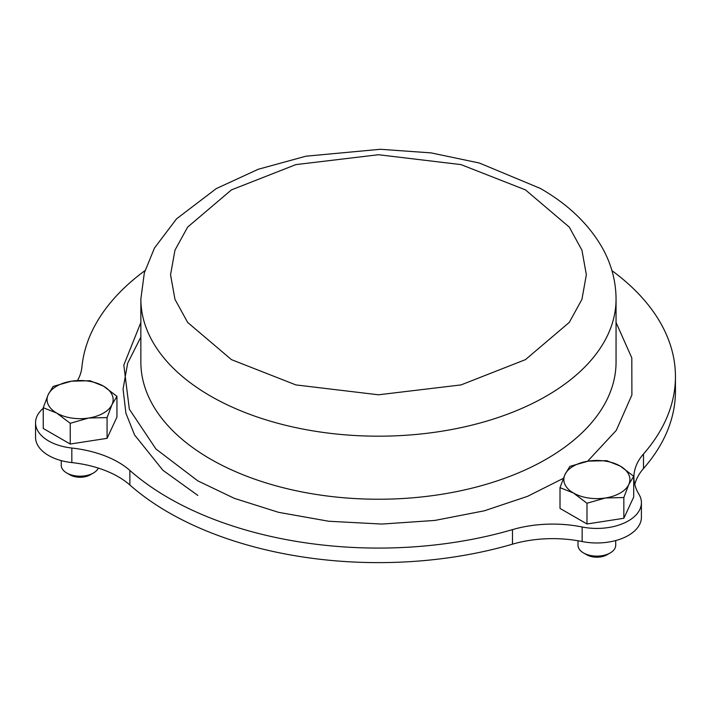 <?xml version="1.0" encoding="UTF-8"?>
<svg xmlns="http://www.w3.org/2000/svg" width="711" height="711" viewBox="0 0 711 711"><rect width="100%" height="100%" fill="white"/><g stroke="black" fill="none" stroke-linecap="round" stroke-linejoin="round"><path stroke-width="1.07" d="M525.456 189.881L461.021 164.605L378.456 154.731L295.883 164.605L231.448 189.881L187.66 227.085L174.968 250.165L170.551 274.757L174.968 299.358L187.66 322.43L231.448 359.633L295.883 384.918L378.456 394.792L461.021 384.918L525.456 359.633L569.253 322.43L581.936 299.358L586.353 274.757L581.936 250.165L569.253 227.085L525.456 189.881M616.055 322.492L631.803 357.891L631.892 394.952L616.286 430.377L587.633 461.226M563.334 478.352L527.562 496.331L484.351 510.8L434.919 520.425L381.905 524.06L328.651 521.243L278.561 512.329L234.39 498.375L197.845 480.885L155.94 449.014L129.34 409.18L123.812 365.081L140.858 322.492M129.864 470.433L129.864 484.982A89.097 51.441 0 0 0 118.293 476.761A89.097 51.441 0 0 0 71.829 462.585L71.829 448.037A89.097 51.441 180 0 1 118.293 462.212A89.097 51.441 180 0 1 129.864 470.433A296.994 171.467 0 0 0 512.48 529.624A89.097 51.441 180 0 1 582.14 526.984A44.553 25.72 0 0 0 641.411 502.704A44.553 25.72 0 0 0 638.905 494.207A89.097 51.441 180 0 1 633.901 477.205A89.097 51.441 180 0 1 643.491 453.991A296.994 171.467 0 0 0 675.45 376.608A296.994 171.467 0 0 0 611.94 270.633M144.964 270.633A296.994 171.467 0 0 0 81.907 367.116A89.097 51.441 180 0 1 77.481 380.527M43.247 408.31A44.553 25.72 0 0 0 35.55 422.761A44.553 25.72 0 0 0 71.829 448.037M582.14 526.984L582.14 541.533A44.553 25.72 0 0 0 641.411 517.253L641.411 502.704M582.14 541.533A89.097 51.441 0 0 0 512.48 544.173L512.48 529.624M129.864 484.982A296.994 171.467 0 0 0 512.48 544.173M35.55 422.761L35.55 437.309A44.553 25.72 0 0 0 71.829 462.585M643.491 453.991L643.491 468.54A296.994 171.467 0 0 0 675.45 391.157L675.45 376.608M643.491 468.54A89.097 51.441 0 0 0 634.799 484.475M577.999 540.76L577.999 545.239A18.859 10.887 0 0 0 583.527 552.936L586.699 554.767A14.371 8.301 0 0 0 607.025 554.767L610.198 552.936A18.859 10.887 0 0 0 615.717 545.239L615.717 540.556M586.699 554.767L583.527 552.936A18.859 10.887 0 0 0 610.198 552.936M623.84 497.531L628.782 484.484L633.714 476.254L620.223 466.06L606.741 460.675L588.308 461.119L569.884 466.38L564.943 474.61L560.01 487.657L573.501 493.034L586.984 503.237L605.417 497.976L623.84 497.531L623.84 518.283L586.984 523.98L586.984 503.237M633.714 476.254L633.714 497.007L623.84 518.283M586.984 523.98L560.01 508.409L560.01 487.657M588.308 461.119A33.044 19.073 180 0 1 620.223 466.06A33.044 19.073 180 0 1 628.782 484.484A33.044 19.073 180 0 1 605.417 497.976A33.044 19.073 0 0 1 573.501 493.034A33.044 19.073 180 0 1 564.943 474.61A33.044 19.073 180 0 1 588.308 461.119M61.244 460.612L61.244 465.296A18.859 10.887 0 0 0 66.763 472.993L69.936 474.824A14.371 8.301 0 0 0 83.818 476.974A14.371 8.301 0 0 0 90.261 474.824L93.434 472.993A18.859 10.887 0 0 0 98.322 468.096M66.763 472.993A18.859 10.887 0 0 0 84.982 475.81A18.859 10.887 0 0 0 93.434 472.993M43.247 407.714L56.738 413.091L70.229 423.294L88.653 418.032L107.077 417.588L112.018 404.541L116.951 396.311L103.459 386.117L89.977 380.732L71.544 381.176L53.121 386.437L48.188 394.667L43.247 407.714L43.247 428.466L70.229 444.037L70.229 423.294M107.077 417.588L107.077 438.34L116.951 417.064L116.951 396.311M107.077 438.34L70.229 444.037M112.018 404.541A33.044 19.073 180 0 1 88.653 418.032A33.044 19.073 180 0 1 56.738 413.091A33.044 19.073 180 0 1 48.188 394.667A33.044 19.073 0 0 1 71.544 381.176A33.044 19.073 180 0 1 103.459 386.117A33.044 19.073 180 0 1 112.018 404.541M140.858 299.011A237.598 137.179 0 0 0 210.447 396.009A237.598 137.179 0 0 0 469.376 425.747A237.598 137.179 0 0 0 616.055 299.011L616.055 362.059A237.598 137.179 0 0 1 469.376 488.795A237.598 137.179 0 0 1 210.447 459.057A237.598 137.179 0 0 1 140.858 362.059L140.858 299.011L144.342 272.846L154.474 248.015L176.586 218.819L216.242 188.619L258.226 169.271L305.881 156.207L380.376 149.283L431.07 152.883L479.347 163.023L540.307 188.415C568.178 204.35 588.939 224.312 602.581 248.29C611.442 264.323 615.939 281.227 616.055 299.011M197.845 495.434L162.926 470.291L134.53 434.892L125.891 413.135L123.065 389.033L127.633 363.294L140.858 337.041"/></g></svg>
